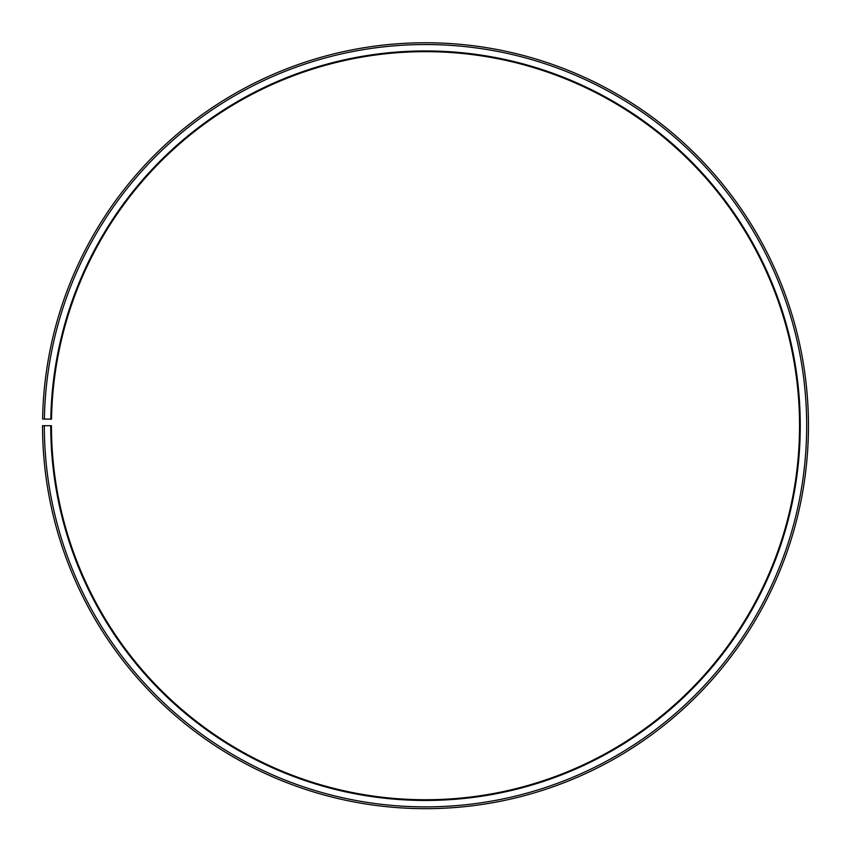 <?xml version="1.0" encoding="UTF-8"?>
<svg xmlns="http://www.w3.org/2000/svg" width="851" height="851" viewBox="0 0 851 851"><rect width="100%" height="100%" fill="white"/><g stroke="black" fill="none" stroke-linecap="round" stroke-linejoin="round"><path stroke-width="0.64" stroke-dasharray="4.25 3.19" d="M50.805 419.171A374.759 374.759 0 0 1 428.766 50.964A374.759 374.759 0 0 1 800.259 425.713A374.759 374.759 0 0 1 425.5 800.461A374.759 374.759 0 0 1 50.741 425.713L51.454 425.713A374.046 374.046 0 0 0 425.5 799.749A374.046 374.046 0 0 0 799.546 425.713A374.046 374.046 0 0 0 428.766 51.677A374.046 374.046 0 0 0 51.517 419.181L42.603 419.022A382.95 382.95 0 0 1 428.84 42.773A382.95 382.95 0 0 1 808.45 425.713A382.95 382.95 0 0 1 425.5 808.663A382.95 382.95 0 0 1 42.55 425.713L44.326 425.713A381.174 381.174 0 0 0 425.5 806.876A381.174 381.174 0 0 0 806.674 425.713A381.174 381.174 0 0 0 428.83 44.55A381.174 381.174 0 0 0 44.39 419.054M50.741 425.713L44.326 425.713"/><path stroke-width="1.28" d="M799.546 425.713A374.046 374.046 0 0 0 428.766 51.677A374.046 374.046 0 0 0 51.517 419.181L50.805 419.171A374.759 374.759 0 0 1 428.766 50.964A374.759 374.759 0 0 1 800.259 425.713A374.759 374.759 0 0 1 425.5 800.461A374.759 374.759 0 0 1 50.741 425.713L51.454 425.713A374.046 374.046 0 0 0 425.5 799.749A374.046 374.046 0 0 0 799.546 425.713M44.39 419.054L42.603 419.022A382.95 382.95 0 0 1 428.84 42.773A382.95 382.95 0 0 1 808.45 425.713A382.95 382.95 0 0 1 425.5 808.663A382.95 382.95 0 0 1 42.55 425.713L44.326 425.713A381.174 381.174 0 0 0 425.5 806.876A381.174 381.174 0 0 0 806.674 425.713A381.174 381.174 0 0 0 428.83 44.55A381.174 381.174 0 0 0 44.39 419.054L50.805 419.171M44.326 425.713L50.741 425.713"/></g></svg>
